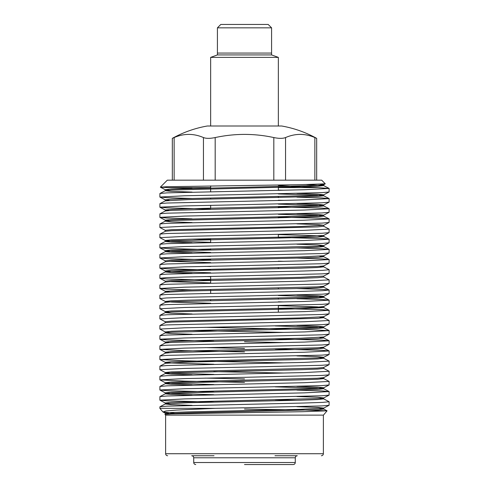 <?xml version="1.0" encoding="UTF-8"?>
<svg xmlns="http://www.w3.org/2000/svg" width="489" height="489" viewBox="0 0 489 489"><rect width="100%" height="100%" fill="white"/><g stroke="black" fill="none" stroke-linecap="round" stroke-linejoin="round"><path stroke-width="0.73" d="M316.676 180.178L316.676 138.363A112.336 112.336 0 0 0 281.737 126.009L207.263 126.009A112.336 112.336 0 0 0 172.324 138.363L174.139 137.556C183.888 133.35 193.662 133.35 203.455 137.556C206.15 138.625 210.056 138.625 215.184 137.556C234.836 133.35 254.378 133.35 273.816 137.556C278.919 138.625 282.825 138.625 285.545 137.556C295.295 133.35 305.069 133.35 314.861 137.556L316.676 138.363L314.861 137.556L314.861 180.178M295.283 462.521L295.283 457.777L193.717 457.777L193.717 462.521L295.283 462.521C295.173 463.743 294.494 464.416 293.247 464.55L244.5 464.55M274.971 455.748L297.312 455.748C296.065 455.882 295.393 456.555 295.283 457.777M193.717 457.777C193.607 456.555 192.935 455.882 191.688 455.748L214.029 455.748M327.062 410.821L323.455 415.124L165.545 415.124L164.921 414.311L171.553 413.877L302.587 411.701L327.062 410.821L302.141 409.916L244.5 409.055M160.349 187.14L167.311 180.178L321.689 180.178L325.289 183.84L300.986 184.659L167.018 186.725L160.368 187.177L168.509 187.623L210.649 187.623M244.5 194.506L322.086 192.629L329.085 192.018L329.134 188.461L304.347 189.732L166.914 192.874L159.915 193.485L159.866 197.043L184.653 195.771L244.5 194.506M283.993 190.215L278.351 190.093M278.351 187.623L318.15 187.623L329.134 188.461M244.5 407.783L322.086 405.907L329.085 405.295L329.134 401.744L322.691 402.38L304.347 403.009L166.914 406.157L159.915 406.769L159.866 408.352L215.178 408.352L244.5 407.783M275.203 399.8L296.921 400.289M159.915 406.769L165.337 403.945L188.485 402.728L300.515 400.191L317.685 399.556L323.663 398.865L329.134 401.744M244.5 397.624L322.086 395.754L329.085 395.143L329.134 391.585L304.347 392.856L166.914 395.998L159.915 396.61L159.866 400.167L184.653 398.896L244.5 397.624M296.921 390.13L322.086 390.919L329.134 391.585M244.5 387.471L322.086 385.595L329.085 384.984L329.134 381.432L304.347 382.698L166.914 385.845L159.915 386.451L159.866 390.008L184.653 388.737L244.5 387.471M319.794 378.101L323.663 378.553L329.134 381.432M244.5 377.312L322.086 375.442L329.085 374.831L329.134 371.273L304.347 372.545L166.914 375.686L159.915 376.298L159.866 379.855L184.653 378.584L244.5 377.312M283.993 373.021L213.797 371.634M323.663 368.394L329.134 371.273M244.5 367.16L322.086 365.283L329.085 364.672L329.134 361.12L304.347 362.386L166.914 365.534L159.915 366.139L159.866 369.696L184.653 368.425L244.5 367.16M283.993 362.869L184.653 360.809L159.866 359.543L184.653 358.272L322.086 355.13L329.085 354.519L329.134 350.961L304.347 352.233L166.914 355.375L159.915 355.986L159.866 359.543M159.915 366.139L165.337 363.315L188.485 362.104L300.515 359.568L317.685 358.932L323.663 358.241L329.134 361.12M275.203 349.024L322.086 350.295L329.134 350.961M244.5 346.848L322.086 344.971L329.085 344.36L329.134 340.802L304.347 342.074L166.914 345.216L159.915 345.827L159.866 349.384L184.653 348.113L244.5 346.848M283.993 342.557L244.5 341.768M275.203 338.865L322.086 340.142L329.134 340.802M244.5 336.689L322.086 334.818L329.085 334.207L329.134 330.65L304.347 331.921L166.914 335.063L159.915 335.674L159.866 339.225L184.653 337.96L244.5 336.689M283.993 332.398L192.079 330.527M205.007 327.324L304.347 329.378L329.134 330.65M244.5 326.536L322.086 324.659L329.085 324.048L329.134 320.491L304.347 321.762L166.914 324.904L159.915 325.515L159.866 329.073L184.653 327.801L244.5 326.536M319.794 317.165L323.663 317.618L329.134 320.491M244.5 316.377L322.086 314.5L329.085 313.895L329.134 310.338L304.347 311.609L166.914 314.751L159.915 315.362L159.866 318.914L184.653 317.648L244.5 316.377M278.351 308.461L322.086 309.671L329.134 310.338M244.5 306.218L322.086 304.347L329.085 303.736L329.134 300.179L304.347 301.45L166.914 304.592L159.915 305.203L159.866 308.761L184.653 307.489L244.5 306.218M283.993 301.933L278.351 301.811M296.921 298.73L322.086 299.519L329.134 300.179M244.5 296.065L322.086 294.189L329.085 293.577L329.134 290.026L322.691 290.662L304.347 291.291L166.914 294.439L159.915 295.05L159.866 298.602L166.309 297.966L184.653 297.336L244.5 296.065M296.921 288.571L322.086 289.36L329.134 290.026M244.5 285.906L322.086 284.036L329.085 283.424L329.134 279.867L304.347 281.138L166.914 284.28L159.915 284.891L159.866 288.449L184.653 287.177L244.5 285.906M323.663 276.988L329.134 279.867M244.5 275.753L322.086 273.877L329.085 273.265L329.134 269.714L322.691 270.35L304.347 270.979L166.914 274.127L159.915 274.739L159.866 278.29L166.309 277.654L184.653 277.025L244.5 275.753M159.915 274.739L165.337 271.915L188.485 270.698L300.515 268.161L317.685 267.526L323.663 266.835L329.134 269.714M244.5 265.594L322.086 263.724L329.085 263.113L329.134 259.555L304.347 260.826L166.914 263.968L159.915 264.58L159.866 268.137L184.653 266.866L244.5 265.594M283.993 261.309L278.351 261.187M296.921 258.1L322.086 258.889L329.134 259.555M244.5 255.441L322.086 253.565L329.085 252.954L329.134 249.402L304.347 250.668L166.914 253.815L159.915 254.421L159.866 257.978L184.653 256.707L244.5 255.441M296.921 247.947L322.086 248.736L329.134 249.402M244.5 245.282L322.086 243.412L329.085 242.801L329.134 239.243L304.347 240.515L166.914 243.656L159.915 244.268L159.866 247.825L184.653 246.554L244.5 245.282M278.351 237.373L322.086 238.577L329.134 239.243M244.5 235.13L322.086 233.253L329.085 232.642L329.134 229.09L304.347 230.356L166.914 233.504L159.915 234.109L159.866 237.666L184.653 236.395L244.5 235.13M323.663 226.211L329.134 229.09M244.5 224.971L322.086 223.1L329.085 222.489L329.134 218.931L304.347 220.203L166.914 223.345L159.915 223.956L159.866 227.513L184.653 226.242L244.5 224.971M278.351 217.061L322.086 218.265L329.134 218.931M244.5 214.818L322.086 212.941L329.085 212.33L329.134 208.772L304.347 210.044L166.914 213.186L159.915 213.797L159.866 217.354L184.653 216.083L244.5 214.818M278.351 206.902L322.086 208.112L329.134 208.772M244.5 204.659L322.086 202.788L329.085 202.177L329.134 198.62L304.347 199.891L166.914 203.033L159.915 203.644L159.866 207.195L184.653 205.93L244.5 204.659M283.993 200.368L278.351 200.245M296.921 197.165L322.086 197.953L329.134 198.62M213.797 402.105L166.914 400.833L159.866 400.167M213.797 391.952L166.914 390.674L159.866 390.008M244.5 382.392L184.653 381.12L159.866 379.855M205.007 378.101L244.5 378.889M213.797 374.409L171.92 373.186L165.337 372.575L159.866 369.696M244.5 351.921L184.653 350.656L159.866 349.384M205.007 347.636L244.5 348.425M213.797 341.169L166.914 339.892L159.866 339.225M169.206 332.398L165.337 331.952L159.866 329.073M165.337 321.793L159.866 318.914M169.206 312.086L165.337 311.64L159.866 308.761M210.649 303.247L171.92 302.092L165.337 301.481L159.866 298.602M192.079 289.904L166.914 289.115L159.866 288.449M210.649 280.166L166.914 278.956L159.866 278.29M205.007 276.542L210.649 276.664M210.649 270.007L166.914 268.803L159.866 268.137M205.007 266.383L210.649 266.505M210.649 259.855L166.914 258.644L159.866 257.978M205.007 256.23L210.649 256.352M210.649 249.696L166.914 248.485L159.866 247.825M210.649 239.543L192.079 239.121M210.649 242.312L171.92 241.156L165.337 240.545L159.866 237.666M165.337 230.386L159.866 227.513M192.079 218.809L166.914 218.021L159.866 217.354M210.649 209.072L166.914 207.862L159.866 207.195M192.079 198.497L166.914 197.709L159.866 197.043M192.079 188.338L168.509 187.623M318.15 187.623L278.351 185.502M215.178 408.352L176.474 410.075L165.942 410.968L162.935 411.946L174.756 413.352M174.139 180.178L174.139 137.556L172.324 138.363L172.324 180.178M164.921 414.317L171.92 413.492L188.485 412.887L317.685 409.715L323.718 409.079L323.718 408.064L317.685 407.429L296.921 406.695M327.043 410.784L323.663 409.018L319.794 408.572M192.079 405.369L171.315 404.635L165.282 404L165.282 402.985L171.315 402.349L317.08 398.572L323.663 397.967L329.085 395.143M323.663 398.865L319.794 398.413M192.079 395.21L171.315 394.476L165.282 393.847L171.92 393.174L317.685 389.403L323.718 388.767L317.08 388.101L275.203 386.872M192.079 385.057L171.315 384.323L165.282 383.688L165.282 382.673L171.315 382.037L317.08 378.26L323.663 377.655L329.085 374.831M159.915 386.451L165.337 383.633L171.92 383.021L300.515 379.88L317.685 379.244L323.718 378.608L323.718 377.594M192.079 374.898L171.315 374.164L165.282 373.535L165.282 372.514L171.315 371.884L317.08 368.107L323.663 367.496L329.085 364.672M159.915 376.298L165.337 373.474L171.92 372.862L300.515 369.721L317.685 369.091L323.718 368.455L323.718 367.441M323.663 358.241L319.794 357.789M159.915 355.986L165.337 353.162L171.92 352.551L300.515 349.409L317.685 348.779L323.718 348.144L319.794 347.636M159.915 345.827L165.337 343.003L171.92 342.398L300.515 339.256L317.685 338.62L323.718 337.985L319.794 337.477M192.079 334.274L171.315 333.541L165.282 332.905L171.92 332.239L317.685 328.461L323.718 327.832L317.08 327.159L275.203 325.937M159.915 325.515L165.337 322.691L171.92 322.086L317.685 318.308L323.718 317.673L323.718 316.658L329.085 313.895M192.079 313.962L171.315 313.229L165.282 312.593L165.282 311.579L171.315 310.943L300.515 307.77L317.08 307.171L323.718 306.499L323.718 307.52L317.08 306.847L278.351 305.692M159.915 315.362L165.337 312.538L171.92 311.927L300.515 308.785L323.718 307.52M159.915 305.203L165.337 302.379L171.92 301.774L317.685 297.997L323.718 297.361L317.08 296.695L278.351 295.539M169.206 291.774L165.282 291.267L165.282 292.281L188.485 291.016L300.515 288.473L317.685 287.838L323.718 287.202L319.794 286.695M159.915 284.891L165.337 282.067L171.92 281.462L300.515 278.32L317.685 277.685L323.718 277.049L323.718 276.034M192.079 273.339L171.315 272.605L165.282 271.97L165.282 270.955L171.315 270.319L317.08 266.542L323.663 265.937L329.085 263.113M323.663 266.835L319.794 266.383M159.915 264.58L165.337 261.756L171.92 261.144L300.515 258.009L317.685 257.373L323.718 256.737L319.794 256.23M192.079 253.027L171.315 252.293L165.282 251.658L171.92 250.991L300.515 247.85L317.685 247.214L323.718 246.578L319.794 246.071M192.079 242.868L171.315 242.134L165.282 241.505L171.92 240.832L317.685 237.061L323.718 236.425L317.08 235.759L278.351 234.598M159.915 234.109L165.337 231.285L171.92 230.68L317.685 226.902L323.718 226.266L323.718 225.252L317.685 224.616L296.921 223.889M192.079 222.556L171.315 221.823L165.282 221.187L165.282 220.172L171.315 219.537L317.08 215.765L323.718 215.099L317.685 214.463L296.921 213.73M159.915 223.956L165.337 221.132L171.92 220.521L317.685 216.749L323.718 216.114L317.08 215.447L278.351 214.286M159.915 213.797L165.337 210.973L171.92 210.368L317.685 206.59L323.718 205.955L317.08 205.288L278.351 204.133M169.206 200.368L165.282 199.86L165.282 200.875L188.485 199.61L317.685 196.431L323.718 195.802L317.08 195.129L278.351 193.974M192.079 192.085L171.315 191.358L165.282 190.722L171.92 190.056L317.685 186.278L323.663 185.588L306.554 184.555M169.206 413.651L165.282 413.144L171.315 412.508L188.485 411.872L300.515 409.33L323.718 408.064M169.206 403.492L165.282 402.985M323.718 398.92L323.718 397.905L317.685 397.27L296.921 396.542M213.797 394.727L171.92 393.498L165.282 392.826L171.315 392.196L317.08 388.419L323.663 387.808L329.085 384.984M323.718 388.767L323.718 387.753L317.685 387.117L296.921 386.383M213.797 384.568L171.92 383.339L165.282 382.673M213.797 364.256L171.92 363.027L165.282 362.361L171.315 361.726L317.08 357.948L323.718 357.282L317.685 356.646L296.921 355.919M169.206 352.71L165.282 352.202L171.315 351.567L188.485 350.937L317.08 347.795L323.663 347.184L329.085 344.36M169.206 342.557L165.282 342.049L171.315 341.414L188.485 340.778L300.515 338.241L323.718 336.97L323.718 337.985M165.337 331.952L171.315 331.255L188.485 330.625L317.08 327.483L323.663 326.872L329.085 324.048M323.718 327.832L323.718 326.811L317.685 326.181L296.921 325.448M165.282 322.752L165.282 321.738L171.315 321.102L300.515 317.929L323.663 316.713M165.337 301.481L171.315 300.79L188.485 300.154L317.08 297.012L323.663 296.401L329.085 293.577M323.718 297.361L323.718 296.346L317.685 295.711L296.921 294.977M165.282 291.267L188.485 289.995L317.08 286.854L323.663 286.248L329.085 283.424M210.649 282.935L169.206 281.621M159.915 278.345L165.337 281.169L171.315 280.478L188.485 279.842L300.515 277.3L323.663 276.089L329.085 273.265M210.649 272.776L171.92 271.621L165.282 270.955M210.649 262.624L169.206 261.309M159.915 258.033L165.337 260.857L171.315 260.166L188.485 259.531L300.515 256.988L323.718 255.723L323.718 256.737M210.649 252.465L171.92 251.309L165.282 250.643L171.315 250.007L317.08 246.23L323.718 245.564L317.685 244.928L296.921 244.2M165.282 241.505L165.282 240.484L171.315 239.854L188.485 239.219L300.515 236.676L323.718 235.411L323.718 236.425M165.282 231.346L165.282 230.331L171.315 229.696L300.515 226.523L323.718 225.252M169.206 220.68L165.282 220.172M169.206 210.527L165.282 210.019L171.315 209.384L188.485 208.748L317.08 205.606L323.718 204.94L317.685 204.304L296.921 203.577M165.282 199.86L171.315 199.225L188.485 198.595L317.08 195.453L323.718 194.781L317.685 194.151L296.921 193.418M169.206 190.215L165.282 189.708L171.315 189.072L300.515 185.899L317.08 185.294L323.663 184.683L320.601 184.176M271.584 54.921L217.416 54.921L217.416 27.836L220.802 24.45L268.198 24.45L271.584 27.836L271.584 54.921L278.351 57.384L210.649 57.384L210.649 126.009M271.584 53.069L217.416 53.069M271.584 27.836L217.416 27.836M165.618 415.124L165.618 453.719L323.382 453.719C323.272 454.941 322.593 455.614 321.346 455.748M203.455 180.178L203.455 137.556M273.816 180.178L273.816 137.556M215.184 137.556L215.184 180.178M285.545 137.556L285.545 180.178M323.382 415.124L323.382 453.719M162.8 411.848L159.866 408.352M165.618 453.719C165.728 454.941 166.407 455.614 167.654 455.748M193.717 462.521C193.827 463.743 194.506 464.416 195.753 464.55M165.282 414.159L165.282 413.144M165.282 393.847L165.282 392.826M165.282 363.376L165.282 362.361M323.718 358.296L323.718 357.282M165.282 353.217L165.282 352.202M323.718 348.144L323.718 347.129M165.282 343.064L165.282 342.049M165.282 332.905L165.282 331.89M165.282 302.44L165.282 301.426M323.718 287.202L323.718 286.187M165.282 282.129L165.282 281.114M323.718 266.89L323.718 265.875M165.282 261.817L165.282 260.796M165.282 251.658L165.282 250.643M323.718 246.578L323.718 245.564M323.718 216.114L323.718 215.099M165.282 211.034L165.282 210.019M323.718 205.955L323.718 204.94M323.718 195.802L323.718 194.781M165.282 190.722L165.282 189.708M323.718 185.643L323.718 184.628M329.085 188.406L323.663 185.588M159.915 193.485L165.337 190.661M329.085 198.565L323.663 195.741M159.915 203.644L165.337 200.82M329.085 208.724L323.663 205.9M329.085 218.876L323.663 216.052M329.085 239.188L323.663 236.364M159.915 244.268L165.337 241.444M329.085 249.347L323.663 246.523M159.915 254.421L165.337 251.603M329.085 259.5L323.663 256.676M329.085 289.971L323.663 287.147M159.915 295.05L165.337 292.226M329.085 300.124L323.663 297.3M329.085 310.283L323.663 307.459M329.085 330.595L323.663 327.771M159.915 335.674L165.337 332.85M329.085 340.754L323.663 337.93M329.085 350.906L323.663 348.082M329.085 391.53L323.663 388.706M159.915 396.61L165.337 393.786M165.337 413.199L162.935 411.946M323.663 408.119L329.085 405.295M165.337 403.046L159.915 400.222M165.337 392.887L159.915 390.063M165.337 382.728L159.915 379.91M165.337 362.416L159.915 359.592M323.663 357.343L329.085 354.519M165.337 352.263L159.915 349.439M165.337 342.104L159.915 339.28M323.663 337.031L329.085 334.207M323.663 306.56L329.085 303.736M165.337 291.328L159.915 288.504M165.337 271.016L159.915 268.192M323.663 255.778L329.085 252.954M165.337 250.698L159.915 247.88M323.663 245.625L329.085 242.801M323.663 235.466L329.085 232.642M323.663 225.313L329.085 222.489M165.337 220.233L159.915 217.409M323.663 215.154L329.085 212.33M165.337 210.074L159.915 207.25M323.663 205.001L329.085 202.177M165.337 199.922L159.915 197.098M323.663 194.842L329.085 192.018M165.337 189.763L160.368 187.177M323.663 184.683L325.289 183.84M278.351 57.384L278.351 126.009M278.351 186.45L278.351 190.337M278.351 196.609L278.351 197.623M278.351 206.761L278.351 207.776M278.351 216.92L278.351 217.935M278.351 234.463L278.351 237.232M278.351 267.703L278.351 268.718M278.351 288.015L278.351 289.03M278.351 298.168L278.351 299.182M278.351 305.558L278.351 312.208M210.649 185.918L210.649 191.67M210.649 198.039L210.649 199.054M210.649 205.325L210.649 208.192M210.649 238.663L210.649 242.446M210.649 248.822L210.649 249.836M210.649 258.974L210.649 259.989M210.649 276.419L210.649 283.076M210.649 289.445L210.649 293.229M210.649 299.598L210.649 300.613M217.416 54.921L210.649 57.384"/></g></svg>
